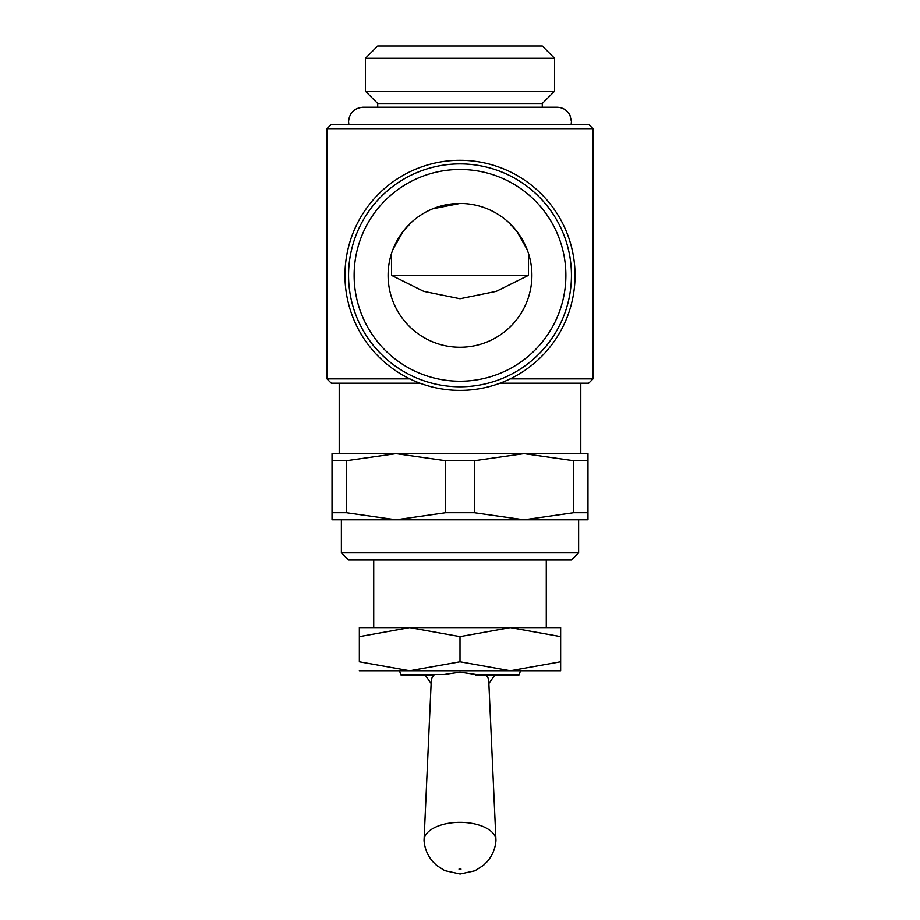 <?xml version="1.0" encoding="UTF-8"?>
<svg xmlns="http://www.w3.org/2000/svg" width="920" height="920" viewBox="0 0 920 920"><rect width="100%" height="100%" fill="white"/><g stroke="black" fill="none" stroke-linecap="round" stroke-linejoin="round"><path stroke-width="1.38" d="M424.062 839.914A35.949 17.974 180 0 0 424.051 840.328A35.949 17.974 180 0 0 424.085 841.087C424.822 848.872 427.708 855.703 432.745 861.591L436.632 865.432L444.785 870.642L460.126 874L474.984 870.757L483.586 865.237L487.462 861.35C492.372 855.508 495.19 848.757 495.914 841.087A35.949 17.974 180 0 0 495.949 840.328A35.949 17.974 180 0 0 495.937 839.914A35.949 17.974 180 0 0 460 822.353A35.949 17.974 180 0 0 424.062 839.914L431.25 680.892A28.761 14.375 180 0 1 433.987 675.084L401.338 675.084A0.724 0.724 0 0 1 400.648 674.556L399.579 670.76M443.727 674.556L460 672.152L476.272 674.556M473.006 674.556L519.351 674.556A0.724 0.724 0 0 1 518.661 675.084L475.502 675.084L494.845 675.084L488.865 683.525M460 552.862L341.377 552.862L348.565 560.05L571.435 560.05L578.622 552.862L460 552.862M587.972 460.701L587.972 512.727L573.562 512.727L573.562 460.701L587.972 460.701L587.972 453.64L339.216 453.64L339.216 383.191M409.86 378.867L326.991 378.867L331.303 383.191L419.968 383.191M326.991 128.673L331.303 124.361L588.697 124.361L593.009 128.673L326.991 128.673L326.991 378.867M580.784 383.191L580.784 453.64L396.014 453.64L445.591 460.701L474.409 460.701L474.409 512.727L445.591 512.727L396.014 519.788L587.972 519.788L587.972 512.727M445.591 512.727L445.591 460.701M460 390.379A115.034 115.034 0 0 0 575.034 275.344A115.034 115.034 0 0 0 460 160.31A115.034 115.034 0 0 0 344.966 275.344A115.034 115.034 0 0 0 460 390.379M571.435 275.344A111.435 111.435 0 0 0 460 163.909A111.435 111.435 0 0 0 348.565 275.344A111.435 111.435 0 0 0 460 386.779A111.435 111.435 0 0 0 571.435 275.344A111.435 111.435 0 0 1 460 386.779A111.435 111.435 0 0 1 348.565 275.344M460 868.583L458.988 869.089L461.012 869.089L460 868.583M554.587 91.206L365.412 91.206L365.412 58.305L554.587 58.305L554.587 91.206L542.283 103.511L377.717 103.511L377.717 107.215M554.587 58.305L542.283 46L377.717 46L365.412 58.305M528.115 252.333L527.068 249.458M527.056 249.4L516.948 231.46L508.449 222.226M391.483 253.564L391.517 275.344L528.482 275.344L528.517 253.564M391.517 275.344L423.763 291.375L460 298.735L496.236 291.375L528.482 275.344M460 203.446A71.898 71.898 0 0 1 531.898 275.344A71.898 71.898 0 0 1 460 347.242A71.898 71.898 0 0 1 388.102 275.344A71.898 71.898 0 0 1 460 203.446L432.745 208.817M411.55 222.226L403.052 231.46L392.943 249.4M392.932 249.458L391.885 252.333M495.937 839.914L488.75 680.892A28.761 14.375 180 0 0 486.013 675.084L518.661 675.084M332.028 512.727L332.028 519.788L396.014 519.788L346.438 512.727L332.028 512.727L332.028 460.701L346.438 460.701L346.438 512.727M346.438 460.701L396.014 453.64L332.028 453.64L332.028 460.701M474.409 460.701L523.986 453.64L573.562 460.701M573.562 512.727L523.986 519.788L474.409 512.727M593.009 128.673L593.009 378.867L510.14 378.867M593.009 378.867L588.697 383.191L500.031 383.191M560.648 627.624L510.324 627.624L560.648 636.617C560.648 624.588 560.648 624.588 560.648 636.64L560.648 661.779C560.648 673.808 560.648 673.808 560.648 661.756L510.324 670.76L460 661.779L409.676 670.76L560.648 670.76M460 627.624L409.676 627.624L460 636.617L510.324 627.624L460 627.624M359.352 670.76L409.676 670.76L359.352 661.779L359.352 636.617C359.352 624.588 359.352 624.588 359.352 636.64L409.676 627.624L359.352 627.624M359.352 661.756C359.352 673.808 359.352 673.808 359.352 661.756M460 636.617L460 661.779M446.993 674.556L400.648 674.556M565.869 275.344A105.869 105.869 0 0 0 460 169.475A105.869 105.869 0 0 0 354.131 275.344A105.869 105.869 0 0 0 460 381.213A105.869 105.869 0 0 0 565.869 275.344M571.17 124.361L571.435 121.59L569.974 115.264C567.203 110.124 562.89 107.445 557.06 107.215L362.94 107.215C354.211 108.065 349.416 112.861 348.565 121.59L348.829 124.361M373.727 560.05L373.727 627.624M341.377 519.788L341.377 552.862M431.135 683.525L425.155 675.084M542.283 103.511L542.283 107.215M377.717 103.511L365.412 91.206M578.622 519.788L578.622 552.862M546.273 560.05L546.273 627.624M519.351 674.556L520.421 670.76"/></g></svg>
